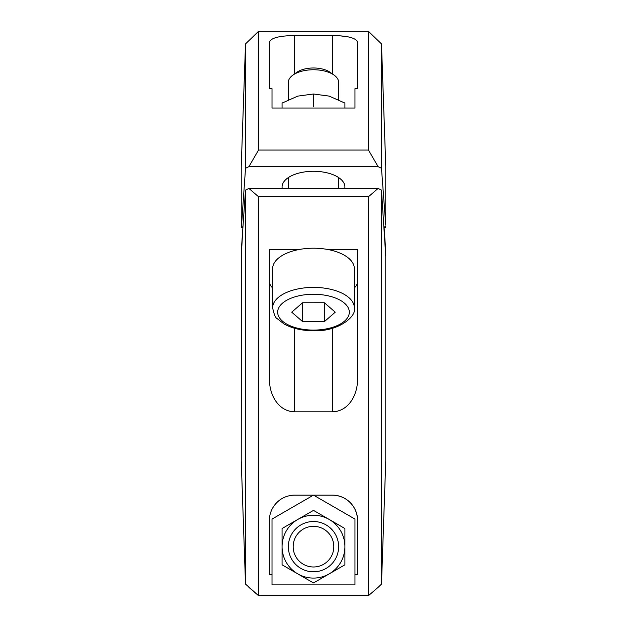 <?xml version="1.0" encoding="UTF-8"?>
<svg xmlns="http://www.w3.org/2000/svg" width="627" height="627" viewBox="0 0 627 627"><rect width="100%" height="100%" fill="white"/><g stroke="black" fill="none" stroke-linecap="round" stroke-linejoin="round"><path stroke-width="0.94" d="M385.762 460.712L385.762 256.521L381.482 190.059L381.482 584.082L385.762 460.712M258.528 196.721L248.895 188.421L245.518 190.059L241.434 248.621L241.238 460.712L245.518 584.082L258.528 595.65L368.472 595.65L378.105 587.35L368.472 595.65L368.472 196.721L258.528 196.721L258.528 595.65L248.895 587.35M381.482 584.082L378.105 587.35L381.482 584.082M381.482 190.059L378.105 188.421L368.472 196.721M248.895 188.421L378.105 188.421M245.518 584.082L245.518 190.059M327.913 249.522L357.484 249.522L357.484 378.755C357.993 393.333 349.545 411.383 332.341 411.829L294.635 411.829C277.51 411.383 268.983 393.435 269.5 378.755L269.5 249.522L299.071 249.522A40.849 20.425 180 0 0 272.643 268.638L272.643 307.818A40.849 20.425 0 0 1 313.492 287.393A40.849 20.425 0 0 1 354.341 307.818L354.341 268.638A40.849 20.425 180 0 0 327.913 249.522A40.849 20.425 0 0 0 299.071 249.522M354.968 574.677L354.968 584.881L272.016 584.881L272.016 519.078L313.492 495.134L354.968 519.078L354.968 574.677L357.484 574.677L357.484 520.269A25.135 25.135 0 0 0 332.341 495.134C349.474 495.565 357.993 510.119 357.484 520.269M332.341 495.134L294.635 495.134C277.44 495.573 268.991 510.19 269.5 520.269L269.5 574.677L272.016 574.677M313.492 510.378L344.913 528.522L344.913 564.802L313.492 582.945L297.778 573.877L282.072 564.802L282.072 528.522L313.492 510.378L329.199 519.454A31.421 31.421 0 0 1 344.913 546.666L344.913 564.802L329.199 573.877A31.421 31.421 0 0 1 282.072 546.666A31.421 31.421 0 0 1 329.199 519.454M272.643 287.918A25.135 12.571 0 0 1 269.5 281.829M357.484 281.829A25.135 12.571 0 0 1 354.341 287.918M294.635 495.134A25.135 25.135 0 0 0 291.665 495.306M282.072 564.802L282.072 546.666M344.913 546.666A31.421 31.421 0 0 1 329.199 573.877M302.598 302.747L324.363 302.739L335.265 312.175L324.386 321.604L302.614 321.604L291.712 312.168L302.598 302.747L302.614 321.604M313.492 521.523A25.135 25.135 0 0 1 335.257 559.229A25.135 25.135 0 0 1 291.72 559.229A25.135 25.135 0 0 1 313.492 521.523M324.386 302.755L324.386 321.604M313.492 526.343A20.315 20.315 0 0 1 331.087 556.823A20.315 20.315 0 0 1 295.897 556.823A20.315 20.315 0 0 1 313.492 526.343M385.754 226.245L385.668 227.695L384.108 227.695L385.566 248.621M242.955 226.856L241.434 226.856L245.518 168.287L245.518 43.914L241.238 166.461L241.238 225.195L241.332 227.695L242.892 227.695L241.238 256.521M385.762 225.195L385.762 166.461L381.482 43.914L381.482 168.287L385.762 225.195M385.668 227.695L385.566 226.856L384.045 226.856M282.197 188.421A31.421 15.714 0 0 1 282.072 187.003A31.421 15.714 0 0 1 313.492 171.289A31.421 15.714 0 0 1 344.913 187.003A31.421 15.714 0 0 1 344.779 188.421M381.482 168.287L378.105 166.657L248.895 166.657L245.518 168.287M381.482 43.914L368.472 31.35L368.472 150.057L378.105 166.657M348.04 36.789L338.196 35.621M354.968 108.024L272.016 108.024L272.016 88.634L269.5 88.634L269.5 43.412C269.022 38.513 277.4 35.872 294.635 35.473L332.341 35.473C349.545 35.857 357.923 38.506 357.484 43.412L357.484 88.634L354.968 88.634L354.968 108.024M245.518 43.914L258.528 31.35L258.528 150.057L368.472 150.057M248.895 166.657L258.528 150.057M338.627 99.756L338.627 82.325A25.135 12.571 180 0 0 334.019 75.068A25.135 12.571 180 0 0 292.966 75.068A25.135 12.571 180 0 0 288.357 82.325L288.357 99.756M334.019 75.068L330.084 72.285A20.315 10.157 180 0 0 296.9 72.285L292.966 75.068M282.072 108.024L282.072 103.079L297.778 96.111L313.492 94.003L329.199 96.111L344.913 103.079L344.913 108.024M313.492 106.559L313.492 94.003M294.635 328.289L294.635 411.829M332.341 328.289L332.341 411.829M313.492 330.084A35.817 17.909 180 0 0 344.513 303.217A35.817 17.909 180 0 0 282.471 303.217A35.817 17.909 180 0 0 313.492 330.084M332.341 73.884L332.341 35.473M294.635 73.884L294.635 35.473M272.643 307.818C274.023 314.425 275.519 318.007 277.118 318.571L284.18 324.057C292.276 328.454 302.042 330.688 313.492 330.758C337.616 331.918 356.967 316.713 354.341 307.818M288.357 177.574L288.357 188.421M338.627 177.574L338.627 188.421M258.528 31.35L368.472 31.35"/></g></svg>
